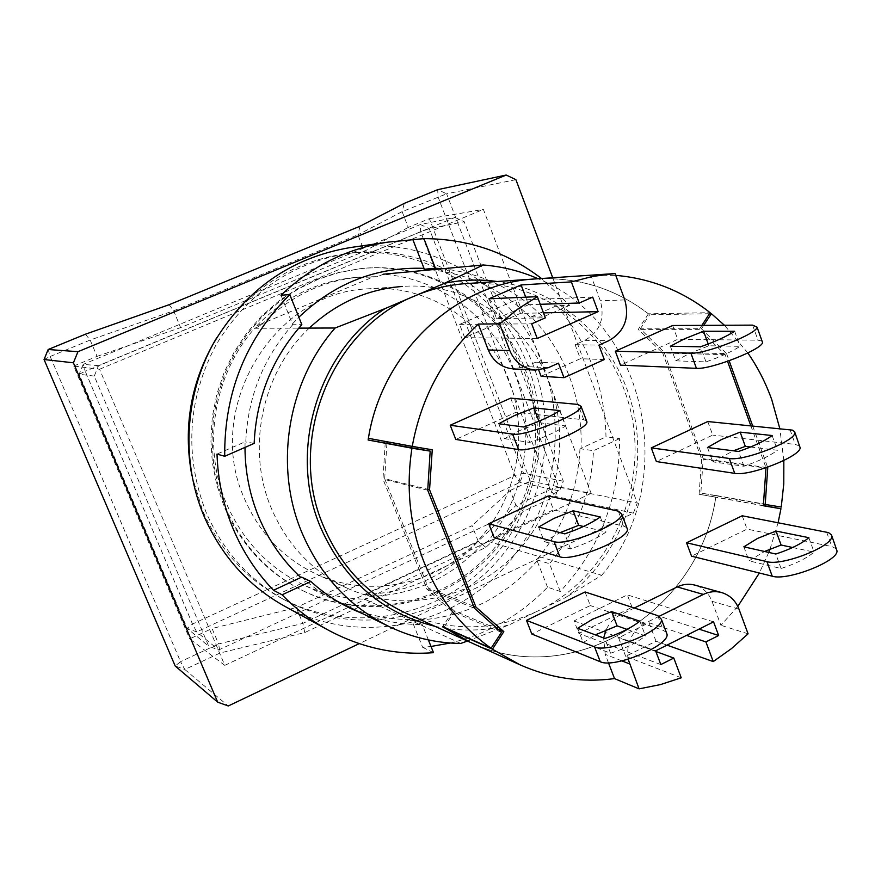 <?xml version="1.0" encoding="UTF-8"?>
<svg xmlns="http://www.w3.org/2000/svg" width="881" height="881" viewBox="0 0 881 881"><rect width="100%" height="100%" fill="white"/><g stroke="black" fill="none" stroke-linecap="round" stroke-linejoin="round"><path stroke-width="0.66" stroke-dasharray="4.41 3.3" d="M460.741 643.449L364.646 599.168C342.742 598.706 321.796 593.662 301.809 584.026C267.339 566.78 242.132 539.767 226.186 502.985C201.903 446.149 213.543 374.601 254.631 328.283L298.747 328.128M434.895 626.292C459.816 631.743 484.583 631.27 509.218 624.86L467.525 641.038M533.6 366.232C506.509 291.974 427.803 241.89 348.48 253.398C291.215 262.714 246.911 293.472 215.581 345.704C187.477 400.051 184.272 455.477 205.967 511.982C223.014 551.264 249.598 580.777 285.719 600.523C351.816 635.796 435.412 621.909 488.382 570.414C541.452 518.92 559.875 435.478 533.6 366.232M216.781 337.654C248.001 290.135 290.422 262.252 344.042 254.003C422.792 242.561 500.981 292.261 527.917 365.956C554.028 434.685 535.736 517.499 483.03 568.597C430.424 619.695 347.4 633.428 281.777 598.408C245.909 578.806 219.512 549.513 202.597 510.528L191.86 475.498M747.837 352.962L724.435 325.254M465.829 283.627C534.745 278.341 600.413 323.768 623.935 389.171C656.015 471.038 616.304 574.588 537.663 611.084L565.855 597.439C620.687 556.44 648.207 481.621 634.023 413.707C619.861 345.837 564.545 290.862 497.236 281.513M709.436 313.724L649.638 314.77C616.215 288.671 578.167 276.722 535.494 278.925C577.595 276.733 615.235 288.362 648.427 313.812L710.119 312.667M254.631 328.283L260.611 325.772C288.142 297.227 320.882 281.017 358.809 277.152L377.586 276.634L383.345 274.211C442.108 278.748 494.12 319.241 515.231 374.403C536.243 429.653 525.439 495.574 487.92 541.308L482.414 543.896C452.118 577.176 414.764 594.697 370.372 596.481L364.646 599.168M370.372 596.481L365.824 594.433L477.095 542.278L482.414 543.896M487.92 541.308L601.701 575.293L565.855 597.439M406.218 613.308C450.444 632.04 494.263 631.303 537.663 611.084L509.218 624.86M377.586 276.634L372.938 277.041L256.812 325.805L260.611 325.772M477.095 542.278C446.997 575.293 409.918 592.682 365.824 594.433M601.701 575.293C680.066 483.823 647.931 323.701 538.137 278.748M256.812 325.805C284.145 297.481 316.642 281.402 354.305 277.559L372.938 277.041M783.837 460.499L779.839 428.662M763.375 505.595L715.757 497.093C699.558 611.81 572.287 691.31 469.826 642.106C572.815 691.596 700.67 610.962 716.022 495.507L781.249 507.049M552.728 277.768L637.282 503.051L633.362 513.171L359.206 643.648M703.71 325.364L701.463 328.767L640.289 328.844L664.043 352.081L726.572 353.644L701.463 328.767M726.572 353.644L729.138 360.77M752.693 425.975L767.593 467.227M766.646 467.547L703.192 458.693L700.847 493.085L763.607 504.207M703.192 458.693L664.043 352.081M640.289 328.844L649.638 314.77M385.228 442.736L382.982 479.121L426.955 589.191L474.407 608.209M501.531 632.349L452.482 611.777L426.955 589.191M452.482 611.777L442.658 626.578M716.022 495.507L700.847 493.085M633.362 513.171L555.25 496.388L523.424 511.266L485.916 547.398L304.749 632.58L220.162 652.964L184.812 669.483L228.267 705.967M515.903 179.669L446.623 193.809L558.829 487.193L637.282 503.051M427.726 490.199L382.982 479.121M44.05 359.514L50.184 356.475L180.55 661.664L175.187 665.992L184.812 669.483L180.55 661.664L218.587 643.945L220.162 652.964M304.749 632.58L302.855 623.396L218.587 643.945L212.068 628.516L189.69 638.868L224.787 665.364L99.575 369.249L73.663 366.055L189.69 638.868M485.916 547.398L478.174 541.22L302.855 623.396L296.291 607.538L212.068 628.516M523.424 511.266L515.936 505.441L478.174 541.22L472.073 525.671L296.291 607.538M360.01 226.23L357.906 234.831L402.121 211.649L446.623 193.809L437.714 189.646L438.033 196.87L550.229 489.473L555.25 496.388L558.829 487.193L550.229 489.473L515.936 505.441L510.154 490.508L472.073 525.671M85.391 334.229L90.159 340.033L50.184 356.475L48.158 349.504M510.154 490.508L530.417 481.125L429.355 218.664L408.233 227.419L402.121 211.649L404.291 203.357M169.174 304.694L173.656 310.795L357.906 234.831L364.371 251.294L408.233 227.419M73.663 366.055L97.053 356.365L90.159 340.033L173.656 310.795L180.605 327.611L364.371 251.294M97.053 356.365L180.605 327.611M530.417 481.125L591.14 493.371L224.787 665.364M429.355 218.664L483.372 209.414L591.14 493.371M99.575 369.249L483.372 209.414M454.937 217.431L464.243 221.748L563.322 481.235L559.556 490.904L218.752 649.958L208.731 646.269L94.267 376.088L98.529 365.637L454.937 217.431L420.358 224.556L83.199 364.382L85.259 371.286L420.666 231.802L429.256 228.642L464.243 221.748M563.322 481.235L523.534 473.24L429.256 228.642L420.358 224.556L420.666 231.802L514.823 475.476L192.51 624.034L187.168 628.373L208.731 646.269M98.529 365.637L83.199 364.382L79.147 374.271L187.168 628.373L196.694 631.897L218.752 649.958M94.267 376.088L79.147 374.271L85.259 371.286L192.51 624.034L196.694 631.897L519.933 482.436L523.534 473.24L514.823 475.476L519.933 482.436L559.556 490.904M498.745 423.739L504.494 438.628L520.12 430.391L539.502 422.715L538.919 421.217M538.621 527.036L544.249 541.628L560.14 532.631M577.694 628.274L583.211 642.568L595.303 634.86M670.375 346.244L675.716 360.836L690.032 353.226L708.853 345.781L740.051 346.321C732.023 351.563 720.658 356.75 705.978 361.882L675.716 360.836M743.861 546.826L749.004 560.856L764.521 551.473M707.476 447.526L712.718 461.831L733.399 450.808M504.494 438.628L529.679 442.405L523.766 427.01M559.931 410.59L565.745 425.93C556.517 431.756 544.502 437.251 529.679 442.405M539.502 422.715L565.745 425.93M586.493 420.766L583.806 419.808L516.079 412.231L455.774 439.421M510.672 398.135L516.079 412.231M548.224 495.981L553.532 509.813L494.175 537.663M585.072 591.977L590.281 605.544L531.827 634.034M672.666 325.507L677.72 339.339L620.499 365.141M742.198 515.781L747.066 529.107L691.541 556.175M707.762 421.536L712.718 435.104L656.356 461.556M778.099 522.719L770.049 549.039M768.75 552.431L759.356 573.013M737.793 606.392L720.9 625.29L711.98 601.294C708.698 592.99 703.027 587.605 694.999 585.138M701.904 325.364L699.316 329.362L725.129 354.658L727.541 361.331M750.832 425.787L766.007 467.767M541.077 376.275L580.359 358.71L575.095 344.68L584.863 340.341C599.95 331.663 605.104 318.481 600.324 300.773L590.821 275.191L615.753 275.368M538.72 370.064L535.714 362.179L525.803 366.584L513.326 368.908M608.463 662.787L605.203 654.319L603.65 637.987M634.309 608.011L620.433 614.828C614.09 618.044 609.333 623.043 606.139 629.816M583.475 526.486L606.007 532.003C597.098 538.346 585.27 543.984 570.536 548.907L544.249 541.628M626.832 527.664L623.968 526.199L553.532 509.813M627.008 629.375L645.432 635.895C636.82 642.734 625.202 648.504 610.555 653.217L583.211 642.568M666.322 632.349L663.305 630.389L590.281 605.544M762.054 341.09L758.012 340.187L677.72 339.339M792.647 547.508L814.066 552.112C806.578 558.323 795.576 563.785 781.084 568.498L749.004 560.856M836.234 548.742L831.818 546.572L747.066 529.107M750.568 447.008L777.438 450.257C769.675 455.995 758.497 461.325 743.916 466.236L712.718 461.831M799.519 445.973L795.29 444.42L712.718 435.104M681.233 677.797L625.686 656.345L656.004 641.225L667.005 645.134M748.079 633.824L720.9 625.29M725.129 354.658L662.688 353.017L701.65 459.089L766.14 468.13M590.821 275.191L615.081 273.55M604.289 359.569L580.359 358.71M473.593 606.161L428.408 588.167L384.689 478.691L427.692 489.274M628.164 659.219C626.006 643.218 631.677 631.214 645.167 623.219L659.219 616.271M600.302 516.982L606.007 532.003M570.536 548.907L564.754 533.831M639.848 621.182L645.432 635.895M610.555 653.217L604.895 638.45M705.978 361.882L700.494 346.795M708.853 345.781L708.203 343.997M734.655 331.289L740.051 346.321M781.084 568.498L775.82 554.017M808.879 537.685L814.066 552.112M743.916 466.236L738.542 451.457M772.141 435.533L777.438 450.257M656.004 641.225L649.011 622.746L618.594 637.8L625.686 656.345M655.882 651.488L618.594 637.8M444.112 627.228L454.618 611.106L496.333 628.505M520.44 313.394L515.44 300.223L459.585 324.406L464.705 337.665L520.44 313.394L543.478 312.876M632.062 607.306L627.338 594.884L574.06 620.918L578.883 633.428L632.062 607.306L699.029 629.122M454.618 611.106L428.408 588.167M384.689 478.691L386.924 443.044M387.133 441.777L368.412 438.32M648.427 313.812L638.262 329.406L662.688 353.017M701.65 459.089L699.085 494.263L715.757 497.093M763.342 505.76L699.085 494.263M649.011 622.746L686.508 635.388M699.316 329.362L638.262 329.406M488.999 298.78L496.576 318.614L545.35 317.843M496.576 318.614L528.578 304.705L525.726 297.172M540.24 304.308L528.578 304.705M432.252 449.784L387.177 441.491M575.095 344.68L598.893 345.121M535.714 362.179L558.488 363.148M660.838 664.571L578.883 633.428M459.585 324.406L531.684 323.834M592.704 297.106L515.44 300.223M537.245 338.491L464.705 337.665M713.566 621.854L627.338 594.884M574.06 620.918L655.629 650.828M524.569 372.63C548.478 435.489 532.289 511.255 484.726 558.664C437.218 606.062 361.937 620.092 301.346 589.951C266.194 571.956 240.436 544.106 224.104 506.399L216.792 484.935L212.343 462.569L210.856 439.696L212.343 416.768L216.814 394.214L224.148 372.443L234.236 351.893L246.856 332.93L261.767 315.905L278.671 301.115L297.26 288.836L317.16 279.266L338.007 272.548L359.415 268.782C430.523 260.556 500.089 305.982 524.569 372.63M225.294 506.872C241.669 544.678 267.483 572.606 302.723 590.633C363.468 620.852 438.925 606.778 486.532 559.259C534.205 511.718 550.438 435.754 526.475 372.729C501.95 305.927 432.23 260.38 360.946 268.617L339.493 272.394L318.592 279.134L298.637 288.726L280.004 301.038L263.056 315.861L248.112 332.941L235.458 351.948L225.349 372.564L217.992 394.38L213.51 416.999L212.013 439.993L213.51 462.921L217.97 485.354L225.294 506.872M450.422 643.009C487.975 633.913 520.341 615.312 547.53 587.209L560.261 591.47C599.84 548.511 619.629 497.556 619.596 438.617L605.985 436.855C605.533 412.616 601.106 389.226 592.726 366.661C584.246 344.13 572.232 323.823 556.682 305.718L569.644 305.322L541.485 278.517M349.625 247.66C432.373 234.82 514.834 286.92 543.004 364.415C570.249 436.403 550.9 523.138 495.54 576.438C440.302 629.75 353.215 643.681 284.783 606.304M244.334 498.393C259.499 533.446 283.693 558.774 316.907 574.379C370.196 598.573 435.016 584.885 475.707 542.993C516.431 501.069 529.933 435.159 509.042 380.493C487.898 323.393 429.355 283.979 368.533 288.814C273.892 291.512 203.291 408.189 244.334 498.393M309.297 328.095C261.965 372.2 245.843 448.44 271.293 508.183C287.25 545.229 312.689 571.956 347.621 588.376C403.652 613.804 471.709 599.146 514.427 554.854C557.177 510.528 571.406 440.996 549.59 383.312C527.499 323.052 466.148 281.391 402.199 286.457L368.533 288.814M556.682 305.718L531.232 316.841C548.103 334.141 560.878 354.217 569.555 377.068C578.112 399.963 581.934 423.728 581.053 448.363L605.985 436.855M547.53 587.209L536.694 559.809C563.4 527.741 577.826 490.706 579.973 448.693L581.053 448.363M537.278 560.745C503.624 598.838 461.809 618.748 411.845 620.477L422.638 647.315L431.007 646.467M352.863 608.903C371.771 616.116 391.241 619.651 411.273 619.519L411.845 620.477M301.654 577.121C313.339 587.77 326.157 596.514 340.11 603.353L345.044 605.654M433.507 652.678L422.638 647.315M619.596 438.617L593.497 450.698L579.973 448.693M560.261 591.47L549.535 563.719C576.637 531.089 591.294 493.415 593.497 450.698M536.694 559.809L549.535 563.719M428.386 639.936L422.197 624.53L411.273 619.519M362.884 613.782C382.09 621.105 401.857 624.684 422.197 624.53M244.995 447.405L245.083 441.833L217.012 454.089M254.146 443.396L245.083 441.833M280.995 295.212L292.69 324.737L301.831 324.649M292.503 323.823L298.846 317.215M569.644 305.322L542.993 316.984C515.165 289.188 481.687 273.11 442.548 268.749M531.232 316.841L542.993 316.984M292.69 324.737C263.496 357.741 247.869 396.637 245.81 441.403M530.153 317.204C502.721 289.871 469.727 274.079 431.194 269.795M583.806 419.808L578.002 404.434M624.805 299.903L600.324 300.773M584.863 340.341L608.914 340.65M548.312 367.696L525.803 366.584M621.898 660.882L605.203 654.319M620.433 614.828L645.167 623.219M711.98 601.294L738.972 609.156M618.286 511.134L623.968 526.199M657.733 615.632L663.305 630.389M752.616 325.122L758.012 340.187M826.653 532.102L831.818 546.572M790.015 429.664L795.29 444.42M337.764 601.547L301.809 584.026M348.48 253.398L344.042 254.003M358.809 277.152L354.305 277.559M285.719 600.523L281.777 598.408M302.723 590.633L301.346 589.951M347.621 588.376L316.907 574.379M360.946 268.617L359.415 268.782M340.11 603.353L349.933 608.143"/><path stroke-width="1.32" d="M298.747 328.128L335.099 328.007C287.525 382.178 273.87 466.06 301.787 532.322C320.122 575.216 349.085 606.557 388.686 626.358C411.636 637.415 435.655 643.108 460.741 643.449L467.525 641.038M335.099 328.007L385.019 308.603C317.446 352.918 288.098 451.568 320.508 527.245C343.92 580.105 382.046 613.121 434.895 626.292M191.86 475.498C182.763 426.404 191.067 380.449 216.781 337.654M779.839 428.662L771.723 399.556C765.732 382.861 757.77 367.333 747.837 352.962M724.435 325.254L711.396 313.691L709.436 313.724M608.463 662.787L614.531 678.601C581.934 682.885 550.394 678.282 519.933 664.781L406.218 613.308C368.324 595.6 340.738 566.472 323.426 525.924C286.347 440.797 331.564 328.723 414.94 295.873C431.415 288.902 448.374 284.827 465.829 283.627L535.494 278.925C455.741 282.812 381.021 352.94 368.126 440.004L411.945 448.209C405.811 487.909 409.852 525.924 424.08 562.243C438.793 598.254 461.126 626.931 491.058 648.251L442.658 626.578L469.826 642.106L443.947 627.481L492.424 649.22L503.811 631.622L475.949 607.108L429.554 489.737L432.252 449.784L412.242 446.403C421.217 397.452 443.231 356.673 478.306 324.054L488.261 349.977C493.228 361.452 501.586 367.762 513.326 368.908L535.505 370.086L548.312 367.696L558.488 363.148L563.983 377.674L604.289 359.569L598.893 345.121L608.914 340.65C624.398 331.719 629.695 318.14 624.805 299.903L615.081 273.55L592.847 276.403L571.362 281.898L521.1 284.948L488.999 298.78L537.355 296.666L517.797 309.077L499.582 323.878L478.306 324.054M497.236 281.513C479.738 279.123 462.184 279.706 444.586 283.253L385.019 308.603M444.586 283.253L483.295 264.983L383.345 274.211M538.137 278.748C520.693 271.106 502.412 266.525 483.295 264.983M763.607 504.207L781.249 507.049L783.782 483.823L783.837 460.499M552.728 277.768L515.903 179.669L506.19 175.033L77.969 351.684L73.409 362.807L217.695 702.168L228.267 705.967L359.206 643.648M765.204 504.494L767.758 467.701L766.646 467.547M711.396 313.691L703.71 325.364M729.138 360.77L752.693 425.975M491.058 648.251L501.531 632.349L474.407 608.209L427.726 490.199L430.17 451.116L411.945 448.209M368.126 440.004L430.17 451.116M217.695 702.168L175.187 665.992L44.05 359.514L73.409 362.807M77.969 351.684L48.158 349.504L85.391 334.229L169.174 304.694L360.01 226.23L404.291 203.357L437.714 189.646L506.19 175.033M44.05 359.514L48.158 349.504M514.427 415.568L498.745 423.739L523.766 427.01C538.599 421.823 550.658 416.35 559.931 410.59L533.831 407.892L514.427 415.568M553.94 518.402L538.621 527.036L564.754 533.831C579.5 528.875 591.349 523.259 600.302 516.982L573.135 510.782L553.94 518.402M592.649 619.189L577.694 628.274L604.895 638.45C619.541 633.703 631.192 627.955 639.848 621.182L611.656 611.623L592.649 619.189M595.303 634.86L617.096 625.862L627.008 629.375M684.735 338.7L670.375 346.244L700.494 346.795C715.196 341.63 726.572 336.465 734.655 331.289L703.578 331.245L684.735 338.7M757.572 538.401L743.861 546.826L775.82 554.017C790.334 549.281 801.347 543.83 808.879 537.685L776.029 531.056L757.572 538.401M721.506 439.531L707.476 447.526L738.542 451.457C753.145 446.513 764.345 441.205 772.141 435.533L740.161 432.13L721.506 439.531M538.919 421.217L533.831 407.892M450.224 425.237L510.672 398.135L578.002 404.434L581.075 406.394C582.484 413.497 524.702 436.921 512.643 434.113L450.224 425.237L455.774 439.421L518.601 449.607C530.758 452.713 588.442 429.3 586.922 421.9L586.493 420.766M554.028 541.617L559.875 556.792L494.175 537.663L488.735 523.755L548.224 495.981L618.286 511.134L621.656 513.942C623.836 523.061 566.758 546.44 554.028 541.617L488.735 523.755M594.554 646.874L600.28 661.73L531.827 634.034L526.497 620.378L585.072 591.977L657.733 615.632L661.378 619.255C664.296 630.3 607.912 653.636 594.554 646.874L526.497 620.378M762.505 342.368L757.065 327.148L752.616 325.122L672.666 325.507L615.323 351.222L620.499 365.141L696.431 368.335C710.648 369.745 763.089 349.14 762.505 342.368L762.054 341.09M836.95 550.724L831.499 534.932L828.569 532.62L742.198 515.781L686.563 542.762L691.541 556.175L772.23 576.207C787.471 581.174 838.811 560.966 836.95 550.724L836.234 548.742M800.102 447.614L794.629 431.723L792.393 430.115L707.762 421.536L651.279 447.9L656.356 461.556L734.721 473.339C749.456 476.566 801.347 456.149 800.102 447.614L799.519 445.973M766.007 467.767L763.342 505.76L780.962 508.744L778.099 522.719M770.049 549.039L768.75 552.431M759.356 573.013L737.793 606.392M727.541 361.331L750.832 425.787M701.904 325.364L710.119 312.667C682.357 290.928 650.894 278.484 615.753 275.368M563.983 377.674L541.077 376.275L538.72 370.064M519.933 664.781L492.424 649.22M606.139 629.816L603.65 637.987M667.005 645.134L713.247 661.576L731.362 648.702L748.079 633.824L738.972 609.156C735.613 600.611 729.809 595.082 721.594 592.55L694.999 585.138C688.997 583.53 683.072 584.136 677.203 586.933L634.309 608.011M560.14 532.631L578.685 525.318L583.475 526.486M559.875 556.792C572.683 561.902 629.662 538.522 627.382 529.129L626.832 527.664M600.28 661.73C613.716 668.767 670.012 645.432 666.994 634.122L666.322 632.349M757.065 327.148C757.561 333.668 705.042 354.305 690.902 353.149L615.323 351.222M831.73 536.122C833.503 546.121 782.086 566.362 766.922 561.638L686.563 542.762M764.521 551.473L781.106 545.031L792.647 547.508M794.783 432.714C795.928 440.996 743.96 461.435 729.303 458.461L651.279 447.9M733.399 450.808L745.326 446.381L750.568 447.008M686.508 635.388L705.901 641.919L718.654 635.509L713.566 621.854L655.629 650.828L660.838 664.571L673.789 658.063L681.233 677.797L660.442 684.592L639.066 688.854L614.531 678.601M780.962 508.744L763.375 505.595M412.242 446.403L368.412 438.32C381.958 351.96 456.292 282.812 535.494 278.925L614.619 273.584M499.582 323.878L509.791 350.583C514.889 362.41 523.457 368.908 535.505 370.086M427.692 489.274L429.554 489.737M475.949 607.108L473.593 606.161M639.066 688.854L628.164 659.219M721.594 592.55C715.449 590.92 709.37 591.536 703.357 594.422L659.219 616.271M578.685 525.318L573.135 510.782M617.096 625.862L611.656 611.623M708.203 343.997L703.578 331.245M781.106 545.031L776.029 531.056M745.326 446.381L740.161 432.13M673.789 658.063L655.882 651.488M496.333 628.505L503.811 631.622M386.924 443.044L387.133 441.777M705.901 641.919L713.247 661.576M543.478 312.876L598.122 311.665L537.245 338.491L531.684 323.834L545.35 317.843L537.355 296.666M525.726 297.172L521.1 284.948M571.362 281.898L579.246 302.998L540.24 304.308M699.029 629.122L718.654 635.509M579.246 302.998L592.704 297.106L598.122 311.665M328.261 630.124L284.783 606.304C248.123 585.832 221.109 555.548 203.72 515.473C181.145 461.292 184.669 395.998 213.202 343.876C245.237 289.86 290.708 257.792 349.625 247.66L388.213 242.088C347.753 248.189 312.006 265.908 280.995 295.212L289.772 294.606C245.843 338.789 224.148 392.684 224.71 456.281L217.012 454.089C217.882 480.002 223.179 504.725 232.925 528.27C242.782 551.737 256.316 572.408 273.517 590.281L282.085 594.807C295.873 609.024 311.257 620.797 328.261 630.124C361.507 647.942 396.593 655.464 433.507 652.678L428.386 639.936M541.485 278.517C507.016 252.098 467.844 238.806 423.948 238.63L388.213 242.088M345.044 605.654L352.863 608.903M273.517 590.281L301.654 577.121L310.872 581.482C322.732 592.318 335.76 601.205 349.933 608.143L362.884 613.782M300.961 577.606C282.669 560.69 268.562 540.383 258.651 516.718C249.631 494.704 245.072 471.61 244.995 447.405M431.007 646.467L450.422 643.009M402.199 286.457C367.113 289.232 336.146 303.119 309.297 328.095M282.085 594.807L310.872 581.482M224.71 456.281L254.146 443.396C256.261 397.827 272.152 358.248 301.831 324.649L289.772 294.606M298.846 317.215C334.923 282.988 376.639 266.701 424.003 268.353L413.09 240.172M423.948 238.63L435.379 268.209L424.124 269.267L424.003 268.353M442.548 268.749L435.379 268.209M431.194 269.795L424.124 269.267M518.601 449.607L512.643 434.113M488.261 349.977L509.791 350.583M629.53 663.878L621.898 660.882M677.203 586.933L703.357 594.422M690.902 353.149L696.431 368.335M766.922 561.638L772.23 576.207M729.303 458.461L734.721 473.339M388.686 626.358L337.764 601.547M586.922 421.9L581.075 406.394M627.382 529.129L621.656 513.942M666.994 634.122L661.378 619.255"/></g></svg>
